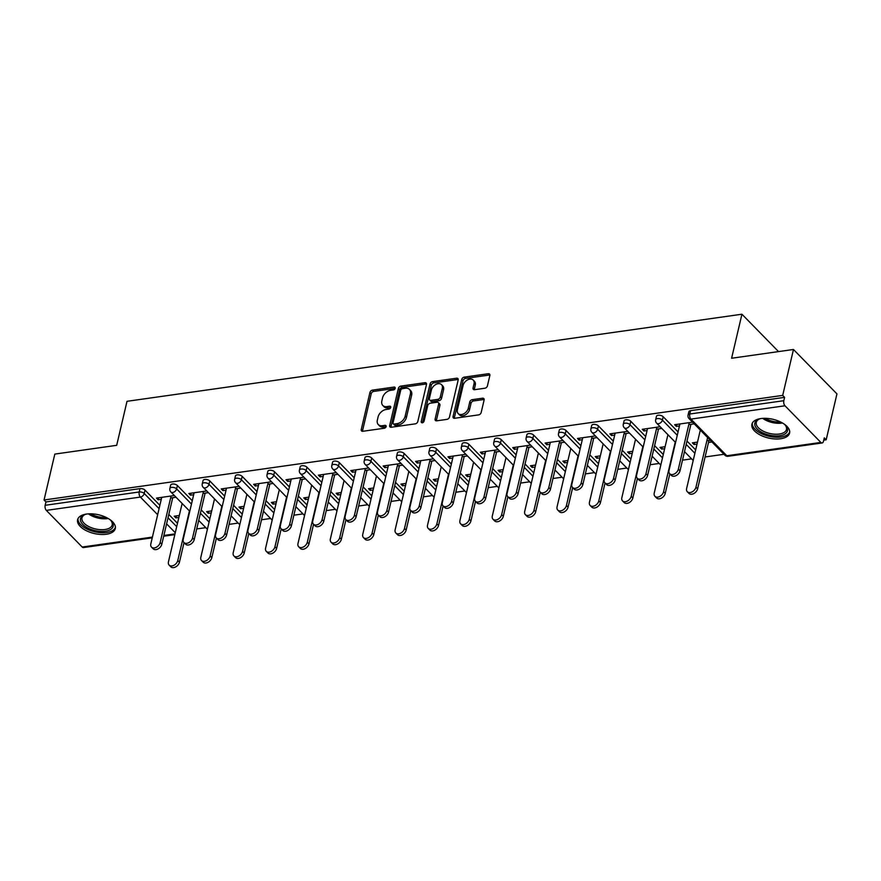 <?xml version="1.0" encoding="UTF-8"?>
<svg xmlns="http://www.w3.org/2000/svg" width="881" height="881" viewBox="0 0 881 881"><rect width="100%" height="100%" fill="white"/><g stroke="black" fill="none" stroke-linecap="round" stroke-linejoin="round"><path stroke-width="1.32" d="M395.195 388.301A1.707 1.167 -44.4 0 0 394.115 387.056L372.454 390.129A2.434 1.663 -44.4 0 0 369.943 392.474L361.254 429.51A2.434 1.663 -44.4 0 0 361.551 430.93A2.434 1.663 -44.4 0 0 362.807 431.283L384.457 428.21A1.707 1.167 -44.4 0 0 385.129 425.336L382.332 425.732A7.797 5.33 -44.4 0 1 378.301 424.598A7.797 5.33 -44.4 0 1 377.354 420.072L378.081 416.977A7.797 5.33 -44.4 0 1 386.142 409.478L388.95 409.081A1.707 1.167 -44.4 0 0 389.622 406.196L386.825 406.593A7.797 5.33 -44.4 0 1 382.795 405.458A7.797 5.33 -44.4 0 1 381.847 400.932L382.563 397.849A7.797 5.33 -44.4 0 1 390.635 390.338L393.433 389.942A1.707 1.167 -44.4 0 0 395.195 388.301M760.854 418.563A19.36 9.625 -166.8 0 0 751.9 424.235A19.36 9.625 -166.8 0 0 760.512 435.148A19.36 9.625 -166.8 0 0 780.632 438.76A19.36 9.625 -166.8 0 0 789.585 433.078A19.36 9.625 -166.8 0 0 780.973 422.175A19.36 9.625 -166.8 0 0 760.854 418.563M86.558 514.052A19.36 9.625 -166.8 0 0 77.594 519.735A19.36 9.625 -166.8 0 0 86.217 530.637A19.36 9.625 -166.8 0 0 106.326 534.249A19.36 9.625 -166.8 0 0 115.29 528.567A19.36 9.625 -166.8 0 0 106.667 517.665A19.36 9.625 -166.8 0 0 86.558 514.052M484.902 388.224A2.434 1.663 -44.4 0 0 487.424 385.878L489.858 375.482A2.434 1.663 -44.4 0 0 489.561 374.073A2.434 1.663 -44.4 0 0 488.305 373.72L464.265 377.123A2.434 1.663 -44.4 0 0 461.743 379.469L453.054 416.515A2.434 1.663 -44.4 0 0 453.352 417.924A2.434 1.663 -44.4 0 0 454.607 418.277L478.658 414.874A2.434 1.663 -44.4 0 0 481.169 412.528L484.121 399.974A2.434 1.663 -44.4 0 0 483.823 398.564A2.434 1.663 -44.4 0 0 482.568 398.201L472.271 399.666A2.434 1.663 -44.4 0 0 469.749 402.011L468.296 408.233A6.519 4.449 -44.4 0 1 463.835 413.74A6.519 4.449 -44.4 0 1 458.186 413.563A6.519 4.449 -44.4 0 1 457.393 409.775L463.109 385.393A6.519 4.449 -44.4 0 1 467.569 379.887A6.519 4.449 -44.4 0 1 473.218 380.063A6.519 4.449 -44.4 0 1 474.011 383.852L473.053 387.915A2.434 1.663 -44.4 0 0 473.35 389.325A2.434 1.663 -44.4 0 0 474.617 389.688L484.902 388.224M44.05 500.001L54.82 454.089L116.688 445.323L127.007 401.307L741.934 314.22L731.604 358.248L793.473 349.482L782.702 395.393L44.05 500.001L45.955 501.939L45.162 505.298L139.209 491.983L139.991 488.625L45.955 501.939M426.492 384.457A2.434 1.663 -44.4 0 0 426.195 383.048A2.434 1.663 -44.4 0 0 424.928 382.695L400.888 386.098A2.434 1.663 -44.4 0 0 398.366 388.444L389.677 425.49A2.434 1.663 -44.4 0 0 389.975 426.9A2.434 1.663 -44.4 0 0 391.23 427.252L415.281 423.849A2.434 1.663 -44.4 0 0 417.803 421.503L426.492 384.457M432.571 381.616L456.622 378.202A2.434 1.663 -44.4 0 1 457.878 378.555A2.434 1.663 -44.4 0 1 458.175 379.975L449.486 417.01A2.434 1.663 -44.4 0 1 446.964 419.367L436.679 420.821A2.434 1.663 -44.4 0 1 435.412 420.468A2.434 1.663 -44.4 0 1 435.115 419.048L438.639 404.027A2.434 1.663 -44.4 0 0 438.342 402.617A2.434 1.663 -44.4 0 0 437.086 402.254L430.258 403.223A2.434 1.663 -44.4 0 0 427.737 405.568L424.069 421.206A1.707 1.167 -44.4 0 1 421.217 421.614L430.049 383.962A2.434 1.663 -44.4 0 1 432.571 381.616L433.837 382.905L457.889 379.502L456.622 378.202M778.529 351.596L741.934 314.22M152.248 537.828L83.453 547.575A3.722 1.993 -98.1 0 1 82.197 547.035L46.33 510.385A3.722 1.993 -98.1 0 1 45.162 505.298M793.473 349.482L836.95 393.895L826.18 439.806L823.746 440.159M782.702 395.393L784.608 397.342L783.826 400.69A3.722 1.993 81.9 0 0 784.982 405.778L820.85 442.427A3.722 1.993 81.9 0 0 822.116 442.967A3.722 1.993 81.9 0 0 823.493 441.227L824.286 437.868L826.18 439.806M723.984 454.288L705.097 456.964M691.596 458.869L682.5 460.157M659.219 463.461L650.123 464.739M626.832 468.042L617.735 469.331M594.444 472.623L585.347 473.912M562.056 477.216L552.96 478.504M529.668 481.797L520.572 483.085M497.28 486.389L488.184 487.678M464.893 490.97L455.796 492.259M432.505 495.562L423.409 496.851M400.128 500.144L391.032 501.432M367.74 504.736L358.644 506.024M335.353 509.317L326.256 510.606M302.965 513.909L293.869 515.198M270.577 518.491L261.481 519.779M238.189 523.083L229.093 524.371M205.802 527.664L196.705 528.952M176.321 515.914L175.859 517.896L174.218 516.211L179.317 515.495M158.58 497.787L158.117 499.769L156.466 498.084L174.372 495.551M175.859 517.896L178.854 517.477M158.117 499.769L161.278 499.329M170.617 497.996L176.024 497.236M663.195 416.746L662.402 420.094A3.722 1.85 13.2 0 0 657.391 418.596A3.722 1.85 -166.8 0 0 655.673 419.686L656.455 416.339A3.722 1.85 13.2 0 1 658.173 415.248A3.722 1.85 13.2 0 1 663.195 416.746L678.051 431.921M686.982 441.051L695.671 449.927M784.982 405.778L690.935 419.103A3.722 1.993 81.9 0 1 689.779 414.015A3.722 1.85 -166.8 0 0 688.05 415.105L688.843 411.746A3.722 1.85 13.2 0 1 690.561 410.656L689.779 414.015L783.826 400.69M784.608 397.342L690.561 410.656M139.991 488.625A3.722 1.85 13.2 0 1 145.013 490.122L159.868 505.309M168.8 514.438L177.488 523.303M665.111 446.7L660.012 447.416L661.653 449.101L664.648 448.682M647.072 430.523L643.912 430.974L642.26 429.289L660.166 426.756M656.411 429.201L661.818 428.441M598.419 425.919L597.637 429.267A3.722 1.85 13.2 0 0 592.616 427.77A3.722 1.85 -166.8 0 0 590.898 428.86L591.68 425.512A3.722 1.85 13.2 0 1 593.409 424.411A3.722 1.85 13.2 0 1 598.419 425.919L613.275 441.095M622.217 450.224L630.895 459.1M600.346 455.873L595.237 456.589L596.878 458.274L599.873 457.856M582.297 439.696L579.136 440.148L577.495 438.463L595.391 435.93M591.636 438.375L597.043 437.615M533.644 435.093L532.862 438.441A3.722 1.85 13.2 0 0 527.84 436.943A3.722 1.85 -166.8 0 0 526.122 438.033L526.904 434.685A3.722 1.85 13.2 0 1 528.633 433.584A3.722 1.85 13.2 0 1 533.644 435.093L548.511 450.268M557.442 459.397L566.12 468.274M535.571 465.047L530.461 465.763L532.113 467.448L535.108 467.029M517.521 448.87L514.361 449.321L512.72 447.636L530.626 445.103M526.871 447.548L532.267 446.788M468.879 444.266L468.086 447.614A3.722 1.85 13.2 0 0 463.076 446.116A3.722 1.85 -166.8 0 0 461.347 447.207L462.14 443.859A3.722 1.85 13.2 0 1 463.858 442.758A3.722 1.85 13.2 0 1 468.879 444.266L483.735 459.442M492.666 468.571L501.355 477.447M470.795 474.22L465.686 474.936L467.337 476.621L470.333 476.203M452.746 458.043L449.596 458.494L447.944 456.81L465.851 454.277M462.096 456.721L467.503 455.962M404.104 453.44L403.311 456.787A3.722 1.85 13.2 0 0 398.3 455.29A3.722 1.85 -166.8 0 0 396.582 456.38L397.364 453.021A3.722 1.85 13.2 0 1 399.082 451.931A3.722 1.85 13.2 0 1 404.104 453.44L418.96 468.615M427.891 477.744L436.58 486.62M406.031 483.383L400.921 484.11L402.562 485.794L405.557 485.365M387.981 467.216L384.821 467.668L383.169 465.983L401.075 463.45M397.32 465.895L402.727 465.135M339.328 462.613L338.546 465.961A3.722 1.85 13.2 0 0 333.525 464.463A3.722 1.85 -166.8 0 0 331.807 465.553L332.589 462.195A3.722 1.85 13.2 0 1 334.317 461.104A3.722 1.85 13.2 0 1 339.328 462.613L354.184 477.788M363.126 486.918L371.804 495.783M341.255 492.556L336.146 493.283L337.786 494.968L340.793 494.538M323.206 476.39L320.045 476.841L318.404 475.156L336.3 472.623M332.544 475.068L337.952 474.308M274.553 471.787L273.771 475.134A3.722 1.85 13.2 0 0 268.76 473.637A3.722 1.85 -166.8 0 0 267.031 474.727L267.824 471.368A3.722 1.85 13.2 0 1 269.542 470.278A3.722 1.85 13.2 0 1 274.553 471.787L289.42 486.962M298.351 496.091L307.029 504.956M276.48 501.73L271.37 502.456L273.022 504.141L276.017 503.712M258.43 485.563L255.27 486.015L253.629 484.33L271.535 481.797M267.78 484.242L273.176 483.471M209.788 480.949L208.995 484.308A3.722 1.85 13.2 0 0 203.985 482.81A3.722 1.85 -166.8 0 0 202.256 483.9L203.048 480.541A3.722 1.85 13.2 0 1 204.766 479.451A3.722 1.85 13.2 0 1 209.788 480.949L224.644 496.135M233.575 505.265L242.264 514.13M211.704 510.903L206.595 511.63L208.246 513.315L211.242 512.885M193.666 494.737L190.505 495.188L188.853 493.503L206.76 490.97M203.004 493.415L208.412 492.644M177.4 485.541L176.607 488.9A3.722 1.85 13.2 0 0 171.597 487.391A3.722 1.85 -166.8 0 0 169.868 488.481L170.661 485.134A3.722 1.85 13.2 0 1 172.379 484.043A3.722 1.85 13.2 0 1 177.4 485.541L192.256 500.716M201.187 509.846L209.876 518.722M226.043 490.155L222.893 490.596L221.241 488.911L239.147 486.378M235.392 488.823L240.788 488.063M244.092 506.322L238.982 507.049L240.634 508.722L243.63 508.304M242.165 476.368L241.383 479.727A3.722 1.85 13.2 0 0 236.372 478.218A3.722 1.85 -166.8 0 0 234.643 479.308L235.436 475.96A3.722 1.85 13.2 0 1 237.154 474.87A3.722 1.85 13.2 0 1 242.165 476.368L257.032 491.543M265.963 500.672L274.652 509.548M290.818 480.982L287.658 481.422L286.017 479.738L303.923 477.205M300.157 479.66L305.564 478.89M308.868 497.148L303.758 497.875L305.41 499.549L308.405 499.131M306.94 467.194L306.159 470.553A3.722 1.85 13.2 0 0 301.137 469.044A3.722 1.85 -166.8 0 0 299.419 470.135L300.201 466.787A3.722 1.85 13.2 0 1 301.93 465.697A3.722 1.85 13.2 0 1 306.94 467.194L321.807 482.381M330.738 491.499L339.416 500.375M355.594 471.809L352.433 472.249L350.781 470.564L368.687 468.031M364.932 470.487L370.339 469.716M373.643 487.975L368.533 488.702L370.174 490.376L373.17 489.957M371.716 458.021L370.934 461.38A3.722 1.85 13.2 0 0 365.912 459.871A3.722 1.85 -166.8 0 0 364.194 460.972L364.976 457.613A3.722 1.85 13.2 0 1 366.705 456.523A3.722 1.85 13.2 0 1 371.716 458.021L386.572 473.207M395.514 482.325L404.192 491.202M420.369 462.635L417.209 463.076L415.557 461.402L433.463 458.858M429.708 461.314L435.115 460.543M438.408 478.801L433.298 479.528L434.95 481.213L437.945 480.784M436.491 448.847L435.699 452.206A3.722 1.85 13.2 0 0 430.688 450.698A3.722 1.85 -166.8 0 0 428.959 451.799L429.752 448.44A3.722 1.85 13.2 0 1 431.47 447.35A3.722 1.85 13.2 0 1 436.491 448.847L451.347 464.034M460.278 473.152L468.967 482.028M485.134 453.462L481.984 453.902L480.332 452.228L498.239 449.684M494.483 452.14L499.879 451.369M503.183 469.628L498.073 470.355L499.725 472.04L502.721 471.61M501.256 439.674L500.474 443.033A3.722 1.85 13.2 0 0 495.463 441.524A3.722 1.85 -166.8 0 0 493.734 442.625L494.527 439.267A3.722 1.85 13.2 0 1 496.245 438.176A3.722 1.85 13.2 0 1 501.256 439.674L516.123 454.86M525.054 463.979L533.743 472.855M549.909 444.288L546.749 444.74L545.108 443.055L563.014 440.511M559.248 442.967L564.655 442.196M567.959 460.455L562.849 461.181L564.501 462.866L567.496 462.437M566.031 430.501L565.25 433.859A3.722 1.85 13.2 0 0 560.228 432.362A3.722 1.85 -166.8 0 0 558.51 433.452L559.292 430.093A3.722 1.85 13.2 0 1 561.021 429.003A3.722 1.85 13.2 0 1 566.031 430.501L580.898 445.687M589.83 454.816L598.507 463.681M614.685 435.115L611.524 435.566L609.872 433.881L627.779 431.338M624.023 433.793L629.43 433.023M632.734 451.281L627.624 452.008L629.265 453.693L632.261 453.263M630.807 421.327L630.014 424.686A3.722 1.85 13.2 0 0 625.003 423.188A3.722 1.85 -166.8 0 0 623.285 424.279L624.067 420.92A3.722 1.85 13.2 0 1 625.796 419.83A3.722 1.85 13.2 0 1 630.807 421.327L645.663 436.513M654.594 445.643L663.283 454.508M679.46 425.941L676.3 426.393L674.648 424.708L692.554 422.175M688.799 424.62L694.206 423.849M697.499 442.108L692.389 442.835L694.041 444.52L697.036 444.09M708.489 442.471L711.947 441.987M710.295 440.302L706.848 440.786M208.246 513.315L208.709 511.332M190.505 495.188L190.968 493.206M240.634 508.722L241.097 506.74M222.893 490.596L223.356 488.614M273.022 504.141L273.484 502.159M255.27 486.015L255.743 484.032M305.41 499.549L305.872 497.567M287.658 481.422L288.131 479.44M337.786 494.968L338.26 492.986M320.045 476.841L320.508 474.859M370.174 490.376L370.648 488.393M352.433 472.249L352.896 470.267M402.562 485.794L403.024 483.812M384.821 467.668L385.283 465.686M434.95 481.213L435.412 479.231M417.209 463.076L417.671 461.093M467.337 476.621L467.8 474.639M449.596 458.494L450.059 456.512M499.725 472.04L500.188 470.058M481.984 453.902L482.447 451.92M532.113 467.448L532.576 465.465M514.361 449.321L514.834 447.339M564.501 462.866L564.963 460.884M546.749 444.74L547.211 442.747M596.878 458.274L597.351 456.292M579.136 440.148L579.599 438.165M629.265 453.693L629.739 451.711M611.524 435.566L611.987 433.584M661.653 449.101L662.116 447.119M643.912 430.974L644.374 428.992M694.041 444.52L694.503 442.537M676.3 426.393L676.762 424.411M382.795 405.458L384.061 406.758A7.797 5.33 -44.4 0 0 388.092 407.892L386.825 406.593M390.69 407.518L388.092 407.892M378.301 424.598L379.568 425.897A7.797 5.33 -44.4 0 0 383.598 427.021L382.332 425.732M386.197 426.657L383.598 427.021M395.173 388.378L373.731 391.417A2.434 1.663 -44.4 0 0 371.209 393.763L362.52 430.809A2.434 1.663 -44.4 0 0 362.465 431.294M426.547 383.973A2.434 1.663 -44.4 0 0 426.195 383.984L402.154 387.398A2.434 1.663 -44.4 0 0 399.633 389.743L390.944 426.778A2.434 1.663 -44.4 0 0 390.889 427.274M402.452 388.664A1.707 1.167 -44.4 0 0 400.69 390.305L393.058 422.814A1.707 1.167 -44.4 0 0 394.148 424.058L397.1 423.64A7.797 5.33 -44.4 0 0 405.172 416.129L410.381 393.906A7.797 5.33 -44.4 0 0 409.434 389.38A7.797 5.33 -44.4 0 0 405.403 388.246L402.452 388.664M393.267 423.805L394.534 425.105A1.707 1.167 -44.4 0 0 395.415 425.347L394.148 424.058M409.434 389.38L410.7 390.668A7.797 5.33 -44.4 0 1 411.647 395.195L406.438 417.429A7.797 5.33 -44.4 0 1 398.377 424.928L395.415 425.347M438.342 402.617L439.619 403.905A2.434 1.663 -44.4 0 1 439.916 405.326L436.392 420.347A2.434 1.663 -44.4 0 0 436.326 420.843M422.506 422.814L431.316 385.25L430.049 383.962M442.295 388.444A6.519 4.449 -44.4 0 0 441.502 384.656A6.519 4.449 -44.4 0 0 435.853 384.479A6.519 4.449 -44.4 0 0 431.393 389.986L429.377 398.575A2.434 1.663 -44.4 0 0 429.675 399.996A2.434 1.663 -44.4 0 0 430.941 400.348L437.769 399.379A2.434 1.663 -44.4 0 0 440.28 397.034L442.295 388.444L443.572 389.732A6.519 4.449 -44.4 0 0 442.769 385.944L441.502 384.656M429.675 399.996L430.952 401.284A2.434 1.663 -44.4 0 0 432.208 401.637L430.941 400.348M443.572 389.732L441.557 398.322A2.434 1.663 -44.4 0 1 439.035 400.668L432.208 401.637M433.837 382.905A2.434 1.663 -44.4 0 0 431.316 385.25M473.218 380.063L474.485 381.363A6.519 4.449 -44.4 0 1 475.277 385.14L474.33 389.204A2.434 1.663 -44.4 0 0 474.264 389.699M458.186 413.563L459.453 414.863A6.519 4.449 -44.4 0 0 465.102 415.039A6.519 4.449 -44.4 0 0 469.562 409.533L468.296 408.233M484.176 399.478A2.434 1.663 -44.4 0 0 483.834 399.5L473.538 400.954A2.434 1.663 -44.4 0 0 471.016 403.3L469.562 409.533M489.913 374.998A2.434 1.663 -44.4 0 0 489.572 375.009L465.531 378.423A2.434 1.663 -44.4 0 0 463.01 380.768L454.321 417.803A2.434 1.663 -44.4 0 0 454.266 418.299M177.786 560.525L179.438 562.21A5.583 3.81 135.6 0 1 175.616 566.935A5.583 3.81 135.6 0 1 170.771 566.78L169.13 565.095A5.583 3.81 -44.4 0 0 173.975 565.25A5.583 3.81 -44.4 0 0 177.786 560.525L189.426 510.925M182.136 503.48L168.447 561.858A5.583 3.81 -44.4 0 0 169.13 565.095M179.438 562.21L184.03 542.641M161.741 497.347L150.827 543.852A5.583 3.81 -44.4 0 0 151.51 547.101A5.583 3.81 -44.4 0 0 156.355 547.255A5.583 3.81 -44.4 0 0 160.177 542.531L161.818 544.216A5.583 3.81 135.6 0 1 157.996 548.94A5.583 3.81 135.6 0 1 153.162 548.786L151.51 547.101M172.731 497.699L161.818 544.216M171.079 496.014L160.177 542.531M109.718 519.449A16.75 8.325 13.2 0 1 111.292 520.968A16.75 8.325 13.2 0 1 105.39 531.21A16.75 8.325 13.2 0 1 84.235 525.726A16.75 8.325 13.2 0 1 84.554 514.691A16.75 8.325 13.2 0 1 86.646 514.041M85.16 514.471A15.506 7.709 -166.8 0 0 81.977 517.885A15.506 7.709 -166.8 0 0 88.882 526.618A15.506 7.709 -166.8 0 0 105.004 529.514A15.506 7.709 -166.8 0 0 112.184 524.966A15.506 7.709 -166.8 0 0 110.852 520.495M78.024 518.59A19.228 9.559 -166.8 0 0 87.109 529.129A19.228 9.559 -166.8 0 0 106.656 532.509A19.228 9.559 -166.8 0 0 115.411 527.367M784.013 423.959A16.75 8.325 13.2 0 1 785.588 425.479A16.75 8.325 13.2 0 1 787.548 429.631A16.75 8.325 13.2 0 1 771.536 435.544A16.75 8.325 13.2 0 1 754.72 424.334A16.75 8.325 13.2 0 1 758.86 419.202A16.75 8.325 13.2 0 1 760.942 418.552M759.466 418.971A15.506 7.709 -166.8 0 0 756.283 422.395A15.506 7.709 -166.8 0 0 756.184 423.475A15.506 7.709 -166.8 0 0 770.688 433.672A15.506 7.709 -166.8 0 0 786.48 429.476A15.506 7.709 -166.8 0 0 786.579 428.386A15.506 7.709 -166.8 0 0 785.147 424.994M752.319 423.1A19.228 9.559 -166.8 0 0 752.286 423.937A19.228 9.559 -166.8 0 0 769.763 436.469A19.228 9.559 -166.8 0 0 789.717 431.877M210.174 555.944L211.825 557.629A5.583 3.81 135.6 0 1 208.004 562.342A5.583 3.81 135.6 0 1 203.159 562.188L201.518 560.514A5.583 3.81 -44.4 0 0 206.352 560.668A5.583 3.81 -44.4 0 0 210.174 555.944L221.814 506.344M214.524 498.899L200.835 557.266A5.583 3.81 -44.4 0 0 201.518 560.514M211.825 557.629L216.418 538.06M242.561 551.352L244.213 553.037A5.583 3.81 135.6 0 1 240.392 557.761A5.583 3.81 135.6 0 1 235.546 557.607L233.906 555.922A5.583 3.81 -44.4 0 0 238.74 556.076A5.583 3.81 -44.4 0 0 242.561 551.352L254.202 501.752M246.911 494.307L233.223 552.684A5.583 3.81 -44.4 0 0 233.906 555.922M244.213 553.037L248.794 533.468M274.949 546.771L276.601 548.456A5.583 3.81 135.6 0 1 272.78 553.18A5.583 3.81 135.6 0 1 267.934 553.026L266.282 551.341A5.583 3.81 -44.4 0 0 271.128 551.495A5.583 3.81 -44.4 0 0 274.949 546.771L286.578 497.17M279.299 489.726L265.61 548.092A5.583 3.81 -44.4 0 0 266.282 551.341M276.601 548.456L281.182 528.886M307.337 542.178L308.978 543.863A5.583 3.81 135.6 0 1 305.167 548.588A5.583 3.81 135.6 0 1 300.322 548.434L298.67 546.749A5.583 3.81 -44.4 0 0 303.516 546.903A5.583 3.81 -44.4 0 0 307.337 542.178L318.966 492.578M311.687 485.134L297.998 543.511A5.583 3.81 -44.4 0 0 298.67 546.749M308.978 543.863L313.57 524.294M339.725 537.597L341.365 539.282A5.583 3.81 135.6 0 1 337.555 544.006A5.583 3.81 135.6 0 1 332.71 543.852L331.058 542.167A5.583 3.81 -44.4 0 0 335.903 542.322A5.583 3.81 -44.4 0 0 339.725 537.597L351.354 487.997M344.075 480.552L330.375 538.919A5.583 3.81 -44.4 0 0 331.058 542.167M341.365 539.282L345.958 519.713M194.128 492.754L183.215 539.271A5.583 3.81 -44.4 0 0 183.898 542.509A5.583 3.81 -44.4 0 0 188.743 542.663A5.583 3.81 -44.4 0 0 192.554 537.95L194.205 539.624A5.583 3.81 135.6 0 1 190.384 544.348A5.583 3.81 135.6 0 1 185.55 544.194L183.898 542.509M205.119 493.118L194.205 539.624M203.467 491.433L192.554 537.95M226.516 488.173L215.603 534.679A5.583 3.81 -44.4 0 0 216.286 537.928A5.583 3.81 -44.4 0 0 221.131 538.082A5.583 3.81 -44.4 0 0 224.941 533.357L226.593 535.042A5.583 3.81 135.6 0 1 222.772 539.767A5.583 3.81 135.6 0 1 217.926 539.613L216.286 537.928M237.507 488.526L226.593 535.042M235.855 486.841L224.941 533.357M258.893 483.581L247.99 530.098A5.583 3.81 -44.4 0 0 248.673 533.335A5.583 3.81 -44.4 0 0 253.508 533.49A5.583 3.81 -44.4 0 0 257.329 528.776L258.981 530.45A5.583 3.81 135.6 0 1 255.16 535.174A5.583 3.81 135.6 0 1 250.314 535.02L248.673 533.335M269.883 483.944L258.981 530.45M268.242 482.259L257.329 528.776M291.281 479L280.378 525.505A5.583 3.81 -44.4 0 0 281.061 528.754A5.583 3.81 -44.4 0 0 285.896 528.908A5.583 3.81 -44.4 0 0 289.717 524.184L291.369 525.869A5.583 3.81 135.6 0 1 287.547 530.593A5.583 3.81 135.6 0 1 282.702 530.439L281.061 528.754M302.271 479.352L291.369 525.869M300.63 477.667L289.717 524.184M323.668 474.407L312.766 520.924A5.583 3.81 -44.4 0 0 313.438 524.162A5.583 3.81 -44.4 0 0 318.283 524.316A5.583 3.81 -44.4 0 0 322.105 519.603L323.756 521.277A5.583 3.81 135.6 0 1 319.935 526.001A5.583 3.81 135.6 0 1 315.09 525.847L313.438 524.162M334.659 474.771L323.756 521.277M333.018 473.086L322.105 519.603M372.112 533.016L373.753 534.69A5.583 3.81 135.6 0 1 369.932 539.414A5.583 3.81 135.6 0 1 365.097 539.26L363.446 537.575A5.583 3.81 -44.4 0 0 368.291 537.729A5.583 3.81 -44.4 0 0 372.112 533.016L383.742 483.405M376.451 475.971L362.763 534.338A5.583 3.81 -44.4 0 0 363.446 537.575M373.753 534.69L378.345 515.121M356.056 469.826L345.143 516.332A5.583 3.81 -44.4 0 0 345.826 519.581A5.583 3.81 -44.4 0 0 350.671 519.735A5.583 3.81 -44.4 0 0 354.492 515.011L356.133 516.695A5.583 3.81 135.6 0 1 352.323 521.42A5.583 3.81 135.6 0 1 347.477 521.266L345.826 519.581M367.047 470.179L356.133 516.695M365.395 468.505L354.492 515.011M404.489 528.424L406.141 530.109A5.583 3.81 135.6 0 1 402.32 534.833A5.583 3.81 135.6 0 1 397.485 534.679L395.833 532.994A5.583 3.81 -44.4 0 0 400.679 533.148A5.583 3.81 -44.4 0 0 404.489 528.424L416.129 478.824M408.839 471.379L395.151 529.745A5.583 3.81 -44.4 0 0 395.833 532.994M406.141 530.109L410.733 510.54M388.444 465.234L377.531 511.751A5.583 3.81 -44.4 0 0 378.213 514.989A5.583 3.81 -44.4 0 0 383.059 515.143A5.583 3.81 -44.4 0 0 386.88 510.429L388.521 512.114A5.583 3.81 135.6 0 1 384.7 516.828A5.583 3.81 135.6 0 1 379.865 516.673L378.213 514.989M399.434 465.597L388.521 512.114M397.783 463.913L386.88 510.429M436.877 523.843L438.529 525.517A5.583 3.81 135.6 0 1 434.707 530.241A5.583 3.81 135.6 0 1 429.862 530.087L428.221 528.402A5.583 3.81 -44.4 0 0 433.067 528.556A5.583 3.81 -44.4 0 0 436.877 523.843L448.517 474.242M441.227 466.798L427.538 525.164A5.583 3.81 -44.4 0 0 428.221 528.402M438.529 525.517L443.121 505.958M420.832 460.653L409.918 507.159A5.583 3.81 -44.4 0 0 410.601 510.407A5.583 3.81 -44.4 0 0 415.447 510.562A5.583 3.81 -44.4 0 0 419.268 505.837L420.909 507.522A5.583 3.81 135.6 0 1 417.087 512.246A5.583 3.81 135.6 0 1 412.253 512.092L410.601 510.407M431.822 461.005L420.909 507.522M430.17 459.331L419.268 505.837M469.265 519.25L470.917 520.935A5.583 3.81 135.6 0 1 467.095 525.66A5.583 3.81 135.6 0 1 462.25 525.505L460.609 523.821A5.583 3.81 -44.4 0 0 465.443 523.975A5.583 3.81 -44.4 0 0 469.265 519.25L480.905 469.65M473.615 462.206L459.926 520.572A5.583 3.81 -44.4 0 0 460.609 523.821M470.917 520.935L475.509 501.366M453.219 456.061L442.306 502.577A5.583 3.81 -44.4 0 0 442.989 505.815A5.583 3.81 -44.4 0 0 447.834 505.969A5.583 3.81 -44.4 0 0 451.645 501.256L453.297 502.941A5.583 3.81 135.6 0 1 449.475 507.654A5.583 3.81 135.6 0 1 444.641 507.5L442.989 505.815M464.21 456.424L453.297 502.941M462.558 454.739L451.645 501.256M501.652 514.669L503.304 516.354A5.583 3.81 135.6 0 1 499.483 521.067A5.583 3.81 135.6 0 1 494.637 520.913L492.997 519.228A5.583 3.81 -44.4 0 0 497.831 519.383A5.583 3.81 -44.4 0 0 501.652 514.669L513.282 465.069M506.002 457.624L492.314 515.991A5.583 3.81 -44.4 0 0 492.997 519.228M503.304 516.354L507.885 496.785M485.607 451.479L474.694 497.985A5.583 3.81 -44.4 0 0 475.377 501.234A5.583 3.81 -44.4 0 0 480.211 501.388A5.583 3.81 -44.4 0 0 484.032 496.664L485.684 498.349A5.583 3.81 135.6 0 1 481.863 503.073A5.583 3.81 135.6 0 1 477.017 502.919L475.377 501.234M496.598 451.843L485.684 498.349M494.946 450.158L484.032 496.664M534.04 510.077L535.692 511.762A5.583 3.81 135.6 0 1 531.871 516.486A5.583 3.81 135.6 0 1 527.025 516.332L525.373 514.647A5.583 3.81 -44.4 0 0 530.219 514.801A5.583 3.81 -44.4 0 0 534.04 510.077L545.669 460.477M538.39 453.032L524.702 511.398A5.583 3.81 -44.4 0 0 525.373 514.647M535.692 511.762L540.273 492.193M517.984 446.887L507.082 493.404A5.583 3.81 -44.4 0 0 507.764 496.653A5.583 3.81 -44.4 0 0 512.599 496.807A5.583 3.81 -44.4 0 0 516.42 492.083L518.072 493.767A5.583 3.81 135.6 0 1 514.251 498.481A5.583 3.81 135.6 0 1 509.405 498.327L507.764 496.653M528.974 447.251L518.072 493.767M527.334 445.566L516.42 492.083M566.428 505.496L568.069 507.181A5.583 3.81 135.6 0 1 564.258 511.894A5.583 3.81 135.6 0 1 559.413 511.74L557.761 510.055A5.583 3.81 -44.4 0 0 562.607 510.209A5.583 3.81 -44.4 0 0 566.428 505.496L578.057 455.895M570.778 448.451L557.078 506.817A5.583 3.81 -44.4 0 0 557.761 510.055M568.069 507.181L572.661 487.611M550.372 442.306L539.469 488.812A5.583 3.81 -44.4 0 0 540.141 492.061A5.583 3.81 -44.4 0 0 544.987 492.215A5.583 3.81 -44.4 0 0 548.808 487.49L550.46 489.175A5.583 3.81 135.6 0 1 546.638 493.9A5.583 3.81 135.6 0 1 541.793 493.745L540.141 492.061M561.362 442.669L550.46 489.175M559.721 440.985L548.808 487.49M598.816 500.904L600.457 502.588A5.583 3.81 135.6 0 1 596.635 507.313A5.583 3.81 135.6 0 1 591.801 507.159L590.149 505.474A5.583 3.81 -44.4 0 0 594.994 505.628A5.583 3.81 -44.4 0 0 598.816 500.904L610.445 451.303M603.155 443.859L589.466 502.225A5.583 3.81 -44.4 0 0 590.149 505.474M600.457 502.588L605.049 483.019M582.759 437.714L571.857 484.231A5.583 3.81 -44.4 0 0 572.529 487.479A5.583 3.81 -44.4 0 0 577.374 487.634A5.583 3.81 -44.4 0 0 581.196 482.909L582.837 484.594A5.583 3.81 135.6 0 1 579.026 489.307A5.583 3.81 135.6 0 1 574.181 489.153L572.529 487.479M593.75 438.077L582.837 484.594M592.109 436.392L581.196 482.909M631.203 496.322L632.844 498.007A5.583 3.81 135.6 0 1 629.023 502.721A5.583 3.81 135.6 0 1 624.188 502.566L622.537 500.893A5.583 3.81 -44.4 0 0 627.382 501.047A5.583 3.81 -44.4 0 0 631.203 496.322L642.833 446.722M635.542 439.278L621.854 497.644A5.583 3.81 -44.4 0 0 622.537 500.893M632.844 498.007L637.437 478.438M615.147 433.133L604.234 479.649A5.583 3.81 -44.4 0 0 604.917 482.887A5.583 3.81 -44.4 0 0 609.762 483.041A5.583 3.81 -44.4 0 0 613.583 478.317L615.224 480.002A5.583 3.81 135.6 0 1 611.414 484.726A5.583 3.81 135.6 0 1 606.568 484.572L604.917 482.887M626.138 433.496L615.224 480.002M624.486 431.811L613.583 478.317M663.58 491.73L665.232 493.415A5.583 3.81 135.6 0 1 661.411 498.139A5.583 3.81 135.6 0 1 656.576 497.985L654.924 496.3A5.583 3.81 -44.4 0 0 659.77 496.455A5.583 3.81 -44.4 0 0 663.58 491.73L675.22 442.13M667.93 434.685L654.242 493.052A5.583 3.81 -44.4 0 0 654.924 496.3M665.232 493.415L669.824 473.846M647.535 428.54L636.622 475.057A5.583 3.81 -44.4 0 0 637.304 478.306A5.583 3.81 -44.4 0 0 642.15 478.46A5.583 3.81 -44.4 0 0 645.971 473.736L647.612 475.421A5.583 3.81 135.6 0 1 643.791 480.134A5.583 3.81 135.6 0 1 638.956 479.991L637.304 478.306M658.525 428.904L647.612 475.421M656.874 427.219L645.971 473.736M695.968 487.149L697.62 488.834A5.583 3.81 135.6 0 1 693.799 493.547A5.583 3.81 135.6 0 1 688.953 493.393L687.312 491.719A5.583 3.81 -44.4 0 0 692.147 491.873A5.583 3.81 -44.4 0 0 695.968 487.149L707.608 437.549M700.318 430.104L686.629 488.47A5.583 3.81 -44.4 0 0 687.312 491.719M697.62 488.834L708.963 440.489M679.923 423.959L669.009 470.476A5.583 3.81 -44.4 0 0 669.692 473.714A5.583 3.81 -44.4 0 0 674.538 473.868A5.583 3.81 -44.4 0 0 678.348 469.144L680 470.828A5.583 3.81 135.6 0 1 676.179 475.553A5.583 3.81 135.6 0 1 671.344 475.399L669.692 473.714M690.913 424.323L680 470.828M689.261 422.638L678.348 469.144M395.217 388.191L394.115 387.056M386.241 426.47L385.129 425.336M390.735 407.33L389.622 406.196M82.197 547.035L152.413 537.091M163.877 535.461L175.011 533.886M175.275 532.73L166.597 523.854M157.666 514.724L140.376 497.071L46.33 510.385M145.013 490.122L144.22 493.481A3.722 2.544 -44.4 0 1 140.376 497.071A3.722 1.993 -98.1 0 1 139.209 491.983A3.722 1.85 13.2 0 1 144.22 493.481L159.087 508.656M688.05 415.105A3.722 3.722 0 0 0 689.019 418.552A3.722 2.544 135.6 0 0 690.935 419.103L726.814 455.741L820.85 442.427M689.019 418.552L724.887 455.202A3.722 2.544 135.6 0 0 726.814 455.741A3.722 1.993 81.9 0 0 728.069 456.281L822.116 442.967M168.018 517.786L176.707 526.662M191.474 504.075L176.607 488.9A3.722 2.544 -44.4 0 1 172.764 492.479A3.722 2.544 135.6 0 1 170.837 491.939L189.778 511.288M207.453 529.04A3.722 2.544 135.6 0 1 206.705 528.589A3.722 3.722 0 0 0 207.431 529.162M200.405 513.205L209.083 522.07M202.256 483.9A3.722 3.722 0 0 0 203.225 487.358A3.722 2.544 135.6 0 0 205.141 487.898A3.722 2.544 -44.4 0 0 208.995 484.308L223.851 499.494M232.793 508.612L241.471 517.488M234.643 479.308A3.722 3.722 0 0 0 235.612 482.766A3.722 2.544 135.6 0 0 237.529 483.306A3.722 2.544 -44.4 0 0 241.383 479.727L256.239 494.902M265.181 504.031L273.859 512.896M267.031 474.727A3.722 3.722 0 0 0 268 478.185A3.722 2.544 135.6 0 0 269.916 478.724A3.722 2.544 -44.4 0 0 273.771 475.134L288.627 490.321M297.558 499.439L306.247 508.315M299.419 470.135A3.722 3.722 0 0 0 300.377 473.593A3.722 2.544 135.6 0 0 302.304 474.132A3.722 2.544 -44.4 0 0 306.159 470.553L321.014 485.728M329.946 494.858L338.634 503.734M331.807 465.553A3.722 3.722 0 0 0 332.765 469.011A3.722 2.544 135.6 0 0 334.692 469.551A3.722 2.544 -44.4 0 0 338.546 465.961L353.402 481.147M362.333 490.265L371.022 499.142M364.194 460.972A3.722 3.722 0 0 0 365.152 464.419A3.722 2.544 135.6 0 0 367.08 464.959A3.722 2.544 -44.4 0 0 370.934 461.38L385.79 476.555M394.721 485.684L403.41 494.56M396.582 456.38A3.722 3.722 0 0 0 397.54 459.838A3.722 2.544 135.6 0 0 399.467 460.378A3.722 2.544 -44.4 0 0 403.311 456.787L418.178 471.974M427.109 481.092L435.798 489.968M428.959 451.799A3.722 3.722 0 0 0 429.928 455.246A3.722 2.544 135.6 0 0 431.855 455.785A3.722 2.544 -44.4 0 0 435.699 452.206L450.565 467.382M459.497 476.511L468.174 485.387M461.347 447.207A3.722 3.722 0 0 0 462.316 450.665A3.722 2.544 135.6 0 0 464.232 451.204A3.722 2.544 -44.4 0 0 468.086 447.614L482.942 462.8M491.884 471.93L500.562 480.795M493.734 442.625A3.722 3.722 0 0 0 494.704 446.072A3.722 2.544 135.6 0 0 496.62 446.612A3.722 2.544 -44.4 0 0 500.474 443.033L515.33 458.208M524.272 467.337L532.95 476.214M526.122 438.033A3.722 3.722 0 0 0 527.091 441.491A3.722 2.544 135.6 0 0 529.007 442.031A3.722 2.544 -44.4 0 0 532.862 438.441L547.718 453.627M556.649 462.756L565.338 471.621M558.51 433.452A3.722 3.722 0 0 0 559.468 436.899A3.722 2.544 135.6 0 0 561.395 437.439A3.722 2.544 -44.4 0 0 565.25 433.859L580.105 449.035M589.037 458.164L597.725 467.04M590.898 428.86A3.722 3.722 0 0 0 591.856 432.318A3.722 2.544 135.6 0 0 593.783 432.857A3.722 2.544 -44.4 0 0 597.637 429.267L612.493 444.453M621.424 453.583L630.113 462.448M623.285 424.279A3.722 3.722 0 0 0 624.244 427.726A3.722 2.544 135.6 0 0 626.171 428.276A3.722 2.544 -44.4 0 0 630.014 424.686L644.881 439.861M653.812 448.991L662.501 457.867M655.673 419.686A3.722 3.722 0 0 0 656.631 423.144A3.722 2.544 135.6 0 0 658.559 423.684A3.722 2.544 -44.4 0 0 662.402 420.094L677.269 435.28M686.2 444.409L694.878 453.275M239.841 524.459A3.722 2.544 135.6 0 1 239.092 523.997A3.722 3.722 0 0 0 239.808 524.569M272.229 519.867A3.722 2.544 135.6 0 1 271.48 519.416A3.722 3.722 0 0 0 272.196 519.988M304.617 515.286A3.722 2.544 135.6 0 1 303.868 514.823A3.722 3.722 0 0 0 304.584 515.396M336.994 510.694A3.722 2.544 135.6 0 1 336.256 510.242A3.722 3.722 0 0 0 336.971 510.815M369.381 506.112A3.722 2.544 135.6 0 1 368.632 505.65A3.722 3.722 0 0 0 369.359 506.223M401.769 501.52A3.722 2.544 135.6 0 1 401.02 501.069A3.722 3.722 0 0 0 401.747 501.641M434.157 496.939A3.722 2.544 135.6 0 1 433.408 496.477A3.722 3.722 0 0 0 434.135 497.049M466.545 492.347A3.722 2.544 135.6 0 1 465.796 491.895A3.722 3.722 0 0 0 466.523 492.468M498.932 487.766A3.722 2.544 135.6 0 1 498.183 487.303A3.722 3.722 0 0 0 498.899 487.876M531.32 483.173A3.722 2.544 135.6 0 1 530.571 482.722A3.722 3.722 0 0 0 531.287 483.295M563.708 478.592A3.722 2.544 135.6 0 1 562.959 478.13A3.722 3.722 0 0 0 563.675 478.702M596.085 474.011A3.722 2.544 135.6 0 1 595.347 473.549A3.722 3.722 0 0 0 596.063 474.121M628.472 469.419A3.722 2.544 135.6 0 1 627.724 468.956A3.722 3.722 0 0 0 628.45 469.54M660.86 464.838A3.722 2.544 135.6 0 1 660.111 464.375A3.722 3.722 0 0 0 660.838 464.948M693.248 460.245A3.722 2.544 135.6 0 1 692.499 459.794A3.722 3.722 0 0 0 693.226 460.367M362.52 430.809L361.254 429.51M371.209 393.763L369.943 392.474M373.731 391.417L372.454 390.129M390.944 426.778L389.677 425.49M399.633 389.743L398.366 388.444M402.154 387.398L400.888 386.098M426.195 383.984L424.928 382.695M398.377 424.928L397.1 423.64M406.438 417.429L405.172 416.129M411.647 395.195L410.381 393.906M436.392 420.347L435.115 419.048M439.916 405.326L438.639 404.027M422.417 422.836L421.217 421.614M439.035 400.668L437.769 399.379M441.557 398.322L440.28 397.034M474.33 389.204L473.053 387.915M475.277 385.14L474.011 383.852M471.016 403.3L469.749 402.011M473.538 400.954L472.271 399.666M483.834 399.5L482.568 398.201M454.321 417.803L453.054 416.515M463.01 380.768L461.743 379.469M465.531 378.423L464.265 377.123M489.572 375.009L488.305 373.72M108.198 518.491A15.506 7.709 13.2 0 1 107.559 518.601A15.506 7.709 13.2 0 1 88.43 513.854M90.688 513.799A14.999 7.455 -166.8 0 0 106.205 517.433M782.493 423.001A15.506 7.709 13.2 0 1 762.726 418.365M764.983 418.299A14.999 7.455 -166.8 0 0 780.5 421.944M163.701 536.21L174.834 534.635M169.868 488.481A3.722 3.722 0 0 0 170.837 491.939M198.71 520.418L206.705 528.589M203.225 487.358L222.166 506.707M231.097 515.826L239.092 523.997M235.612 482.766L254.554 502.115M263.485 511.244L271.48 519.416M268 478.185L286.942 497.534M295.873 506.663L303.868 514.823M300.377 473.593L319.318 492.942M328.261 502.071L336.256 510.242M332.765 469.011L351.706 488.36M360.648 497.49L368.632 505.65M365.152 464.419L384.094 483.768M393.025 492.897L401.02 501.069M397.54 459.838L416.482 479.187M425.413 488.316L433.408 496.477M429.928 455.246L448.87 474.595M457.801 483.724L465.796 491.895M462.316 450.665L481.257 470.014M490.188 479.143L498.183 487.303M494.704 446.072L513.645 465.421M522.576 474.551L530.571 482.722M527.091 441.491L546.033 460.84M554.964 469.969L562.959 478.13M559.468 436.899L578.41 456.259M587.352 465.377L595.347 473.549M591.856 432.318L610.797 451.667M619.739 460.796L627.724 468.956M624.244 427.726L643.185 447.085M652.116 456.204L660.111 464.375M656.631 423.144L675.573 442.493M684.504 451.623L692.499 459.794M724.887 455.202A3.722 3.722 0 0 0 728.069 456.281"/></g></svg>
